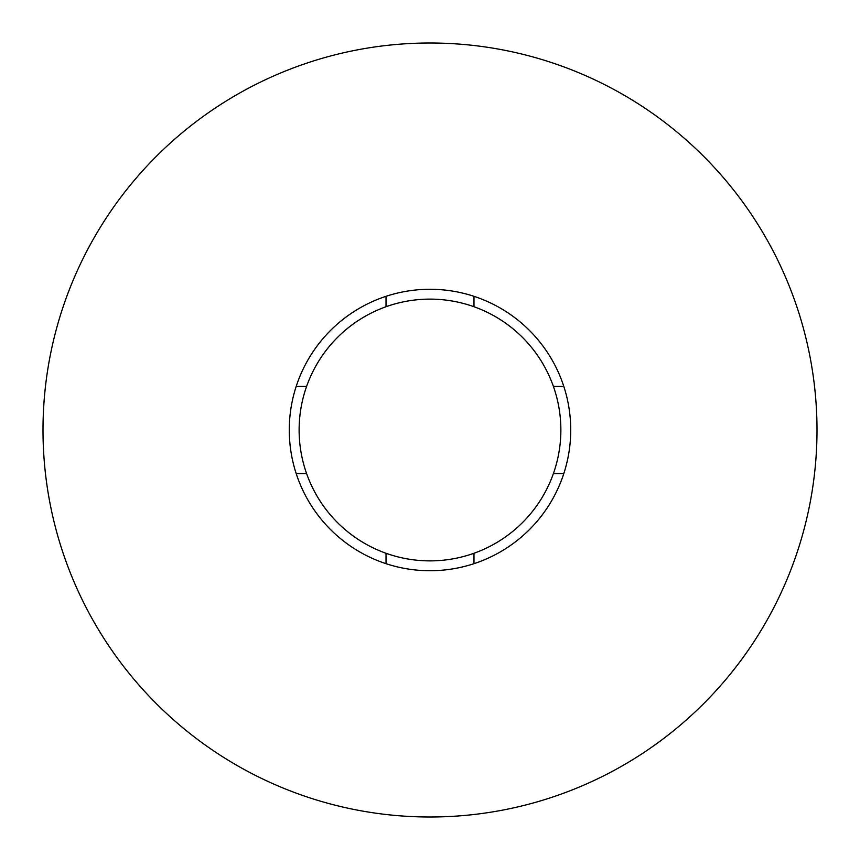 <?xml version="1.0" encoding="UTF-8"?>
<svg xmlns="http://www.w3.org/2000/svg" width="860" height="860" viewBox="0 0 860 860"><rect width="100%" height="100%" fill="white"/><g stroke="black" fill="none" stroke-linecap="round" stroke-linejoin="round"><path stroke-width="1.29" d="M386.022 563.676L386.022 553.27A130.881 130.881 0 0 1 306.612 386.377L296.206 386.377M563.794 386.377L553.388 386.377A130.881 130.881 0 0 1 386.022 553.27M386.022 296.324L386.022 306.73A130.881 130.881 0 0 1 553.388 386.377M563.794 473.623L553.388 473.623M473.978 563.676L473.978 553.27M473.978 296.324L473.978 306.73M296.206 473.623L306.612 473.623M386.022 306.73A130.881 130.881 0 0 0 306.612 386.377M817 430A387 387 0 0 1 430 817A387 387 0 0 1 43 430A387 387 0 0 1 430 43A387 387 0 0 1 817 430M570.728 430A140.728 140.728 0 0 1 430 570.728A140.728 140.728 0 0 1 289.272 430A140.728 140.728 0 0 1 430 289.272A140.728 140.728 0 0 1 570.728 430"/></g></svg>
